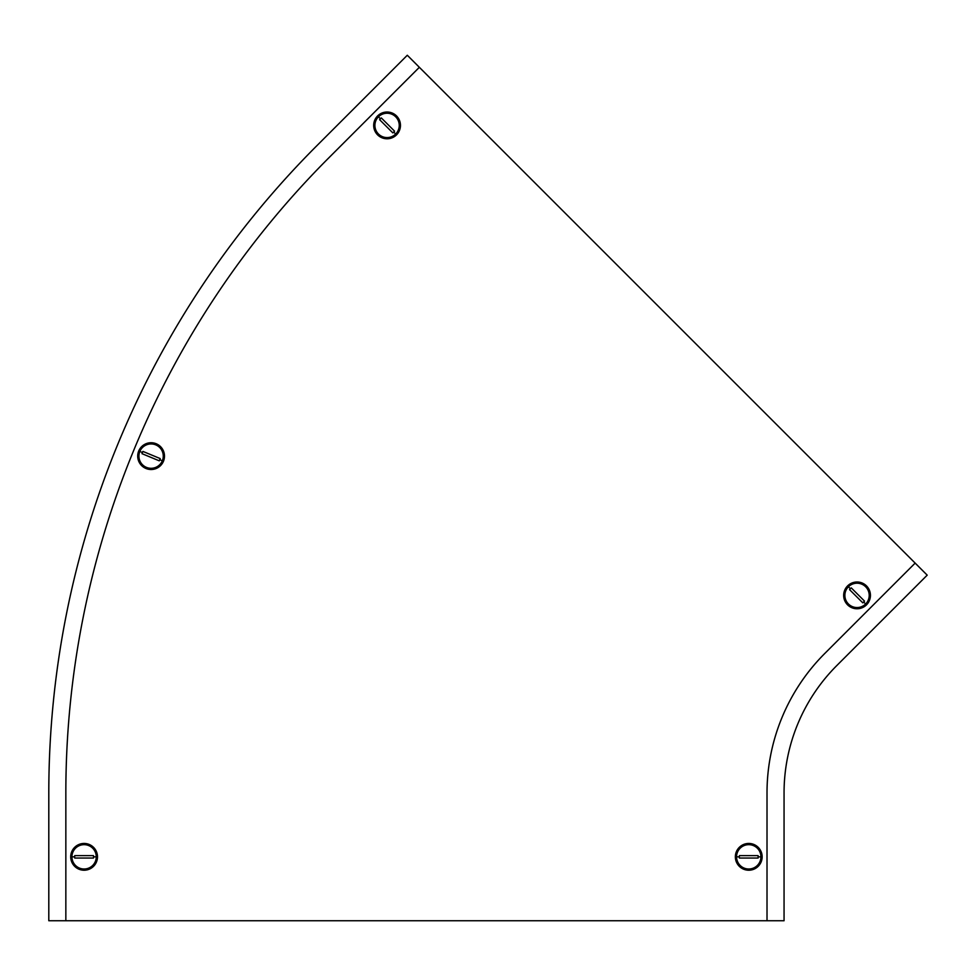 <?xml version="1.0" encoding="UTF-8"?>
<svg xmlns="http://www.w3.org/2000/svg" width="976" height="976" viewBox="0 0 976 976"><rect width="100%" height="100%" fill="white"/><g stroke="black" fill="none" stroke-linecap="round" stroke-linejoin="round"><path stroke-width="1.46" d="M767.014 920.746L65.843 920.746L65.843 792.927A898.371 898.371 0 0 1 328.973 157.685L419.351 67.307L915.146 563.103L824.769 653.481A197.201 197.201 0 0 0 767.014 792.927L767.014 920.746L784.057 920.746L784.057 792.927A180.157 180.157 0 0 1 836.822 665.534L927.2 575.157L915.146 563.103M419.351 67.307L407.297 55.254L316.919 145.631A915.415 915.415 0 0 0 48.8 792.927L48.8 920.746L65.843 920.746M156.221 443.751A13.396 13.396 0 0 0 138.726 450.997A13.396 13.396 0 0 0 145.973 468.492A13.396 13.396 0 0 0 163.468 461.245A13.396 13.396 0 0 0 156.221 443.751M162.345 460.782A12.176 12.176 0 0 1 146.437 467.37A12.176 12.176 0 0 1 139.849 451.461A12.176 12.176 0 0 1 155.757 444.873A12.176 12.176 0 0 1 162.345 460.782A12.176 12.176 0 0 1 146.437 467.37A12.176 12.176 0 0 1 139.849 451.461A12.176 12.176 0 0 1 155.757 444.873A12.176 12.176 0 0 1 162.345 460.782L159.808 459.733L160.198 458.574L142.923 451.424L142.386 452.522L141.996 453.669L159.271 460.831L160.198 458.574L142.923 451.424L141.996 453.669L159.271 460.831L159.808 459.733L162.345 460.782M96.27 856.843A12.176 12.176 0 0 1 84.107 869.006A12.176 12.176 0 0 1 71.931 856.843A12.176 12.176 0 0 1 84.107 844.667A12.176 12.176 0 0 1 96.27 856.843L93.525 856.843L93.452 855.623L74.749 855.623L74.676 856.843L74.749 858.05L93.452 858.05L93.525 856.843M84.107 843.447A13.396 13.396 0 0 0 70.711 856.843A13.396 13.396 0 0 0 84.107 870.226A13.396 13.396 0 0 0 97.49 856.843A13.396 13.396 0 0 0 84.107 843.447M736.575 856.843A12.176 12.176 0 0 1 748.751 844.667A12.176 12.176 0 0 1 760.926 856.843A12.176 12.176 0 0 1 748.751 869.006A12.176 12.176 0 0 1 736.575 856.843L739.32 856.843L739.405 858.05L758.096 858.05L758.096 855.623L739.405 855.623L739.32 856.843M748.751 870.226A13.396 13.396 0 0 0 762.146 856.843A13.396 13.396 0 0 0 748.751 843.447A13.396 13.396 0 0 0 735.355 856.843A13.396 13.396 0 0 0 748.751 870.226M395.683 134.017A12.176 12.176 0 0 1 378.468 134.017A12.176 12.176 0 0 1 378.468 116.803A12.176 12.176 0 0 1 395.683 116.803A12.176 12.176 0 0 1 395.683 134.017L393.743 132.077L394.548 131.162L381.323 117.937L379.603 119.658L392.816 132.882L393.743 132.077M377.602 134.871A13.396 13.396 0 0 0 396.537 134.871A13.396 13.396 0 0 0 396.537 115.937A13.396 13.396 0 0 0 377.602 115.937A13.396 13.396 0 0 0 377.602 134.871M848.437 586.771A12.176 12.176 0 0 1 865.651 586.771A12.176 12.176 0 0 1 865.651 603.985A12.176 12.176 0 0 1 848.437 603.985A12.176 12.176 0 0 1 848.437 586.771L850.377 588.711L849.571 589.638L862.796 602.851L864.516 601.131L851.292 587.906L850.377 588.711M866.517 585.917A13.396 13.396 0 0 0 847.583 585.917A13.396 13.396 0 0 0 847.583 604.852A13.396 13.396 0 0 0 866.517 604.852A13.396 13.396 0 0 0 866.517 585.917M142.386 452.522L139.849 451.461L142.386 452.522M74.676 856.843L71.931 856.843M758.181 856.843L760.926 856.843M380.408 118.743L378.468 116.803M863.711 602.046L865.651 603.985"/></g></svg>
